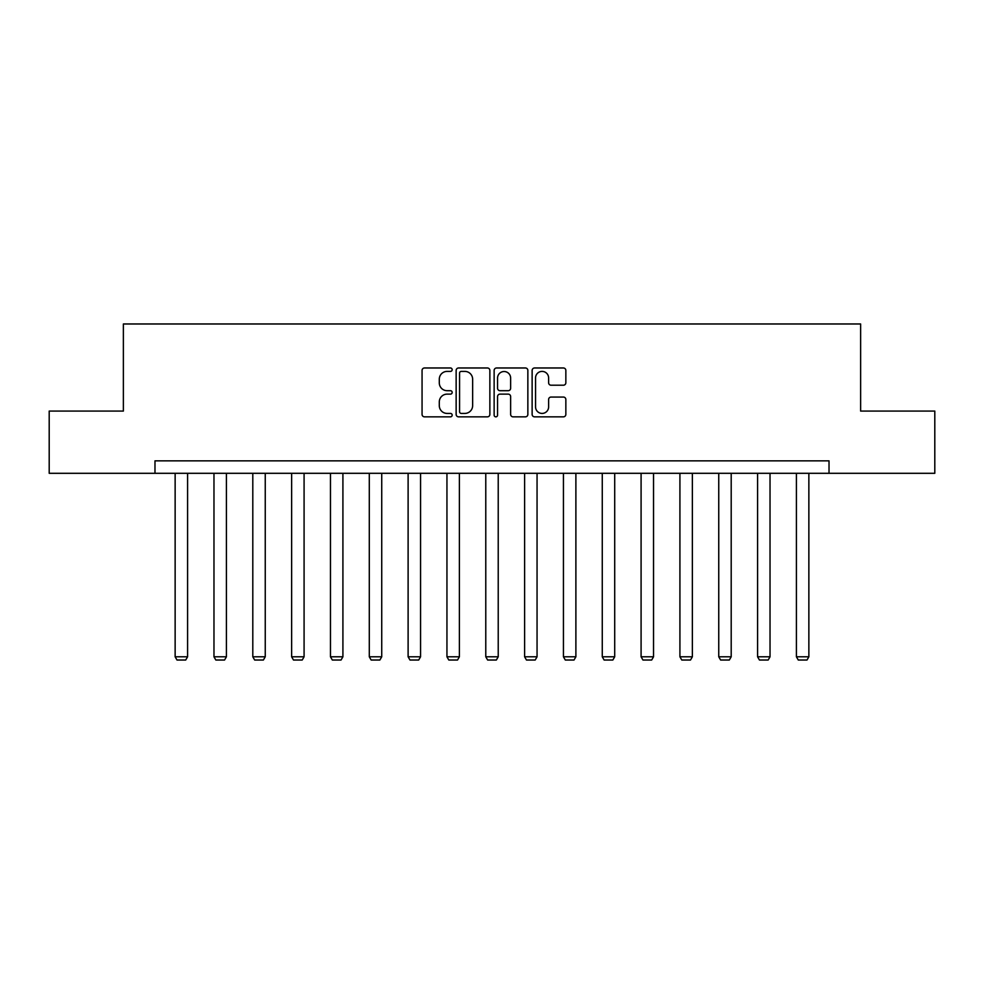 <?xml version="1.0" encoding="UTF-8"?>
<svg xmlns="http://www.w3.org/2000/svg" width="984" height="984" viewBox="0 0 984 984"><rect width="100%" height="100%" fill="white"/><g stroke="black" fill="none" stroke-linecap="round" stroke-linejoin="round"><path stroke-width="1.48" d="M452.173 369.689A1.71 1.71 0 0 0 450.463 367.979L424.51 367.979A2.448 2.448 0 0 0 422.062 370.427L422.062 414.399A2.448 2.448 0 0 0 424.51 416.847L450.463 416.847A1.71 1.71 0 0 0 452.173 415.137A1.71 1.71 0 0 0 450.463 413.428L447.105 413.428A7.823 7.823 0 0 1 439.294 405.605L439.294 401.939A7.823 7.823 0 0 1 447.105 394.129L450.463 394.129A1.71 1.71 0 0 0 452.173 392.419A1.71 1.71 0 0 0 450.463 390.697L447.105 390.697A7.823 7.823 0 0 1 439.294 382.887L439.294 379.221A7.823 7.823 0 0 1 447.105 371.398L450.463 371.398A1.71 1.71 0 0 0 452.173 369.689M563.402 385.211A2.448 2.448 0 0 0 565.849 382.764L565.849 370.427A2.448 2.448 0 0 0 563.402 367.979L534.57 367.979A2.448 2.448 0 0 0 532.135 370.427L532.135 414.399A2.448 2.448 0 0 0 534.57 416.847L563.402 416.847A2.448 2.448 0 0 0 565.849 414.399L565.849 399.504A2.448 2.448 0 0 0 563.402 397.056L551.065 397.056A2.448 2.448 0 0 0 548.617 399.504L548.617 406.884A6.531 6.531 0 0 1 542.086 413.428A6.531 6.531 0 0 1 535.554 406.884L535.554 377.942A6.531 6.531 0 0 1 542.086 371.398A6.531 6.531 0 0 1 548.617 377.942L548.617 382.764A2.448 2.448 0 0 0 551.065 385.211L563.402 385.211M154.98 473.304L49.2 473.304L49.2 411.078L123.369 411.078L123.369 323.97L860.631 323.97L860.631 411.078L934.8 411.078L934.8 473.304L829.02 473.304L829.02 460.856L154.98 460.856L154.98 473.304L829.02 473.304M489.86 370.427A2.448 2.448 0 0 0 487.424 367.979L458.593 367.979A2.448 2.448 0 0 0 456.146 370.427L456.146 414.399A2.448 2.448 0 0 0 458.593 416.847L487.424 416.847A2.448 2.448 0 0 0 489.86 414.399L489.86 370.427M496.576 367.979L525.407 367.979A2.448 2.448 0 0 1 527.854 370.427L527.854 414.399A2.448 2.448 0 0 1 525.407 416.847L513.07 416.847A2.448 2.448 0 0 1 510.634 414.399L510.634 396.564A2.448 2.448 0 0 0 508.187 394.129L500.007 394.129A2.448 2.448 0 0 0 497.56 396.564L497.56 415.137A1.71 1.71 0 0 1 495.85 416.847A1.71 1.71 0 0 1 494.14 415.137L494.14 370.427A2.448 2.448 0 0 1 496.576 367.979M461.275 371.398A1.71 1.71 0 0 0 459.565 373.108L459.565 411.718A1.71 1.71 0 0 0 461.275 413.428L464.817 413.428A7.823 7.823 0 0 0 472.64 405.605L472.64 379.221A7.823 7.823 0 0 0 464.817 371.398L461.275 371.398M510.634 378.065A6.531 6.531 0 0 0 504.091 371.522A6.531 6.531 0 0 0 497.56 378.065L497.56 388.262A2.448 2.448 0 0 0 500.007 390.697L508.187 390.697A2.448 2.448 0 0 0 510.634 388.262L510.634 378.065M187.587 473.304L187.587 656.795L175.14 656.795L175.14 473.304M187.587 656.795L185.718 660.03L177.009 660.03L175.14 656.795M226.418 473.304L226.418 656.795L213.971 656.795L213.971 473.304M226.418 656.795L224.549 660.03L215.84 660.03L213.971 656.795M265.25 473.304L265.25 656.795L252.802 656.795L252.802 473.304M265.25 656.795L263.38 660.03L254.672 660.03L252.802 656.795M304.081 473.304L304.081 656.795L291.633 656.795L291.633 473.304M304.081 656.795L302.211 660.03L293.503 660.03L291.633 656.795M342.912 473.304L342.912 656.795L330.464 656.795L330.464 473.304M342.912 656.795L341.042 660.03L332.334 660.03L330.464 656.795M381.731 473.304L381.731 656.795L369.295 656.795L369.295 473.304M381.731 656.795L379.873 660.03L371.152 660.03L369.295 656.795M420.562 473.304L420.562 656.795L408.114 656.795L408.114 473.304M420.562 656.795L418.692 660.03L409.984 660.03L408.114 656.795M459.393 473.304L459.393 656.795L446.945 656.795L446.945 473.304M459.393 656.795L457.523 660.03L448.815 660.03L446.945 656.795M498.224 473.304L498.224 656.795L485.776 656.795L485.776 473.304M498.224 656.795L496.354 660.03L487.646 660.03L485.776 656.795M537.055 473.304L537.055 656.795L524.607 656.795L524.607 473.304M537.055 656.795L535.185 660.03L526.477 660.03L524.607 656.795M575.886 473.304L575.886 656.795L563.438 656.795L563.438 473.304M575.886 656.795L574.016 660.03L565.308 660.03L563.438 656.795M614.705 473.304L614.705 656.795L602.269 656.795L602.269 473.304M614.705 656.795L612.847 660.03L604.127 660.03L602.269 656.795M653.536 473.304L653.536 656.795L641.088 656.795L641.088 473.304M653.536 656.795L651.666 660.03L642.958 660.03L641.088 656.795M692.367 473.304L692.367 656.795L679.919 656.795L679.919 473.304M692.367 656.795L690.497 660.03L681.789 660.03L679.919 656.795M731.198 473.304L731.198 656.795L718.75 656.795L718.75 473.304M731.198 656.795L729.329 660.03L720.62 660.03L718.75 656.795M770.029 473.304L770.029 656.795L757.582 656.795L757.582 473.304M770.029 656.795L768.16 660.03L759.451 660.03L757.582 656.795M808.86 473.304L808.86 656.795L796.413 656.795L796.413 473.304M808.86 656.795L806.991 660.03L798.282 660.03L796.413 656.795"/></g></svg>
